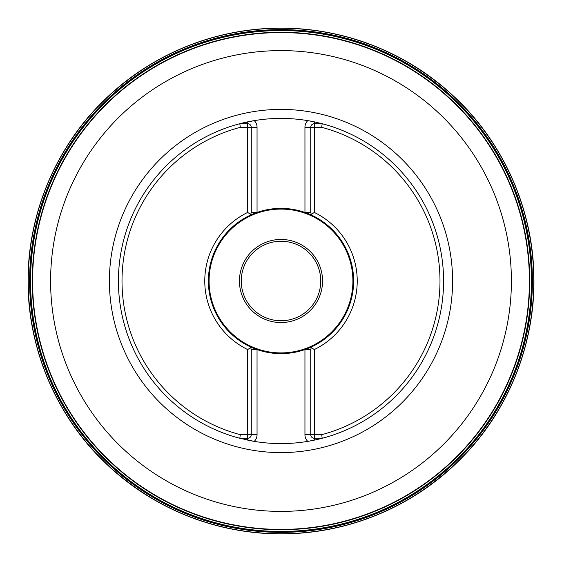 <?xml version="1.0" encoding="UTF-8"?>
<svg xmlns="http://www.w3.org/2000/svg" width="562" height="562" viewBox="0 0 562 562"><rect width="100%" height="100%" fill="white"/><g stroke="black" fill="none" stroke-linecap="round" stroke-linejoin="round"><path stroke-width="0.84" d="M29.716 281A251.284 251.284 0 0 0 406.642 498.613A251.284 251.284 0 0 0 406.642 63.38A251.284 251.284 0 0 0 29.716 281M29.617 281A251.383 251.383 0 0 0 406.691 498.705A251.383 251.383 0 0 0 406.691 63.295A251.383 251.383 0 0 0 29.617 281M28.241 281A252.76 252.76 0 0 1 407.38 62.101A252.76 252.76 0 0 1 407.38 499.899A252.76 252.76 0 0 1 28.241 281A252.752 252.752 0 0 1 407.38 62.108A252.752 252.752 0 0 1 407.38 499.892A252.752 252.752 0 0 1 28.248 281M30.51 281A250.49 250.49 0 0 1 406.242 64.068A250.49 250.49 0 0 1 406.242 497.932A250.49 250.49 0 0 1 30.51 281M30.552 281A250.448 250.448 0 0 0 406.221 497.89A250.448 250.448 0 0 0 406.221 64.11A250.448 250.448 0 0 0 30.552 281M32.273 281A248.727 248.727 0 0 0 405.364 496.408A248.727 248.727 0 0 0 405.364 65.592A248.727 248.727 0 0 0 32.273 281M32.301 281A248.699 248.699 0 0 1 405.35 65.621A248.699 248.699 0 0 1 405.35 496.379A248.699 248.699 0 0 1 32.301 281M321.71 434.679L314.341 434.679L314.341 349.557A76.235 76.235 0 0 0 314.334 212.443L314.341 127.321L321.71 127.321A158.976 158.976 0 0 1 321.71 434.679L322.181 438.29A162.594 162.594 0 0 0 322.181 123.71L321.71 127.321M304.948 127.321L314.341 127.321L314.341 121.863L322.181 123.71L314.341 123.71A3.611 3.611 0 0 0 310.73 127.321L310.73 212.436L311.292 214.375L314.334 212.443A76.235 76.235 0 0 1 314.341 349.557L311.292 347.625L312.76 346.311A72.624 72.624 0 0 0 312.76 215.689L311.292 214.375A3.611 3.611 0 0 0 312.76 215.689L304.955 212.436L304.948 127.321A9.392 9.392 0 0 1 307.751 120.626A162.594 162.594 0 0 0 254.249 120.626L239.819 123.71L240.29 127.321A158.976 158.976 0 0 0 240.29 434.679L239.819 438.29A162.594 162.594 0 0 1 254.249 120.626A162.594 162.594 0 0 0 239.819 123.71L247.659 123.71L247.659 212.443A76.235 76.235 0 0 0 247.666 349.557L247.659 434.679L240.29 434.679M314.341 440.137L322.181 438.29A162.594 162.594 0 0 1 307.751 441.374L314.341 440.137L314.341 438.29L322.181 438.29A162.594 162.594 0 0 1 307.751 441.374A9.392 9.392 0 0 1 304.948 434.679L304.948 349.564A72.624 72.624 0 0 1 257.052 349.564L249.24 346.311L250.708 347.625A3.611 3.611 0 0 0 249.24 346.311A72.624 72.624 0 0 1 208.376 281A72.624 72.624 0 0 0 257.045 349.557L257.052 434.679A9.392 9.392 0 0 1 254.249 441.374A162.594 162.594 0 0 0 307.751 441.374M257.045 349.557L251.27 349.557L251.27 434.679A3.611 3.611 0 0 1 247.659 438.29L239.819 438.29L254.249 441.374A162.594 162.594 0 0 1 247.659 440.137A162.594 162.594 0 0 0 254.249 441.374M314.341 121.863L307.751 120.626A162.594 162.594 0 0 1 314.341 121.863A162.594 162.594 0 0 0 307.751 120.626M251.27 349.557L250.708 347.625L247.666 349.557A76.235 76.235 0 0 1 247.659 212.443L250.708 214.375L249.24 215.689A72.624 72.624 0 0 0 208.376 281A72.624 72.624 0 0 1 249.24 215.689L257.045 212.436A72.624 72.624 0 0 0 249.254 215.682M240.29 127.321L251.27 127.321A3.611 3.611 0 0 0 247.659 123.71L247.659 121.863M529.404 281A248.404 248.404 0 0 1 156.798 496.127A248.404 248.404 0 0 1 156.798 65.873A248.404 248.404 0 0 1 529.404 281A248.404 248.404 0 0 1 156.798 496.127A248.404 248.404 0 0 1 156.798 65.873A248.404 248.404 0 0 1 529.404 281M304.955 349.557L310.73 349.557L311.292 347.625A3.611 3.611 0 0 1 312.76 346.311L304.955 349.557A72.624 72.624 0 0 0 312.746 346.318M311.292 347.625A3.611 3.611 0 0 1 312.76 346.311A72.624 72.624 0 0 0 304.955 212.436L310.73 212.436M254.249 120.626A9.392 9.392 0 0 1 257.052 127.321L257.052 212.436A72.624 72.624 0 0 1 304.948 212.436M208.72 281A72.28 72.28 0 0 0 317.137 343.593A72.28 72.28 0 0 0 317.137 218.407A72.28 72.28 0 0 0 208.72 281M239.447 281A41.553 41.553 0 0 1 301.773 245.018A41.553 41.553 0 0 1 301.773 316.982A41.553 41.553 0 0 1 239.447 281M241.253 281A39.747 39.747 0 0 0 300.874 315.423A39.747 39.747 0 0 0 300.874 246.578A39.747 39.747 0 0 0 241.253 281M250.708 214.375A3.611 3.611 0 0 1 250.027 215.169A3.611 3.611 0 0 0 250.708 214.375L251.27 212.436L251.27 127.321L257.052 127.321M310.73 349.557L310.73 434.679A3.611 3.611 0 0 0 314.341 438.29L314.341 434.679L304.948 434.679M250.027 215.169A3.611 3.611 0 0 1 249.24 215.689A3.611 3.611 0 0 0 250.027 215.169M28.1 281A252.9 252.9 0 0 1 407.45 61.982A252.9 252.9 0 0 1 407.45 500.018A252.9 252.9 0 0 1 28.1 281C27.552 216.932 54.444 149.675 101.146 103.197C150.377 55.013 209.008 29.997 277.031 28.135C345.075 27.854 404.457 51.023 455.178 97.633C503.32 142.622 532.312 209.008 533.774 273.055C536.429 338.303 510.528 407.864 463.587 455.993C413.983 505.962 354.446 531.919 284.976 533.865C215.471 534.104 155.147 510.029 104.005 461.648C55.568 415.016 27.503 346.297 28.1 281M109.407 281A171.593 171.593 0 0 1 366.796 132.393A171.593 171.593 0 0 1 366.796 429.607A171.593 171.593 0 0 1 109.407 281M50.601 281A230.399 230.399 0 0 0 281 511.399A230.399 230.399 0 0 0 511.399 281A230.399 230.399 0 0 0 281 50.601A230.399 230.399 0 0 0 50.601 281M209.085 281A71.915 71.915 0 0 0 316.954 343.277A71.915 71.915 0 0 0 316.954 218.723A71.915 71.915 0 0 0 209.085 281M257.045 212.436L251.27 212.436M257.052 434.679L247.659 434.679L247.659 440.137M250.708 347.625A3.611 3.611 0 0 0 249.24 346.311M311.292 214.375A3.611 3.611 0 0 0 312.76 215.689"/></g></svg>
